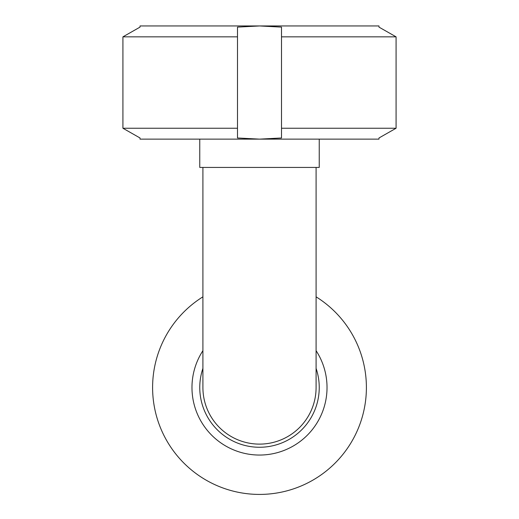 <?xml version="1.0" encoding="UTF-8"?>
<svg xmlns="http://www.w3.org/2000/svg" width="519" height="519" viewBox="0 0 519 519"><rect width="100%" height="100%" fill="white"/><g stroke="black" fill="none" stroke-linecap="round" stroke-linejoin="round"><path stroke-width="0.78" d="M202.91 167.436L202.91 387.518A56.59 56.59 0 0 0 259.5 444.115A56.59 56.59 0 0 0 316.09 387.518L316.09 167.436M202.91 296.829A106.901 106.901 0 0 0 152.599 387.518A106.901 106.901 0 0 0 311.355 481.003A106.901 106.901 0 0 0 316.09 296.829M202.91 368.393A59.737 59.737 0 0 0 269.192 446.47A59.737 59.737 0 0 0 316.09 368.393M319.237 139.137L319.237 167.436L199.763 167.436L199.763 139.137M237.494 128.245L237.494 27.111L259.5 25.95L281.506 27.111L281.506 137.976L259.5 139.137L378.974 139.137L378.974 137.976L396.075 128.245L396.075 36.843L378.974 27.111L378.974 25.95L140.026 25.95L140.026 27.111L122.925 36.843L122.925 128.245L140.026 137.976L140.026 139.137L259.5 139.137L237.494 137.976L237.494 128.245L122.925 128.245M237.494 36.843L122.925 36.843M396.075 36.843L281.506 36.843M396.075 128.245L281.506 128.245M202.91 350.675A67.535 67.535 0 0 0 278.716 452.263A67.535 67.535 0 0 0 316.09 350.675"/></g></svg>
